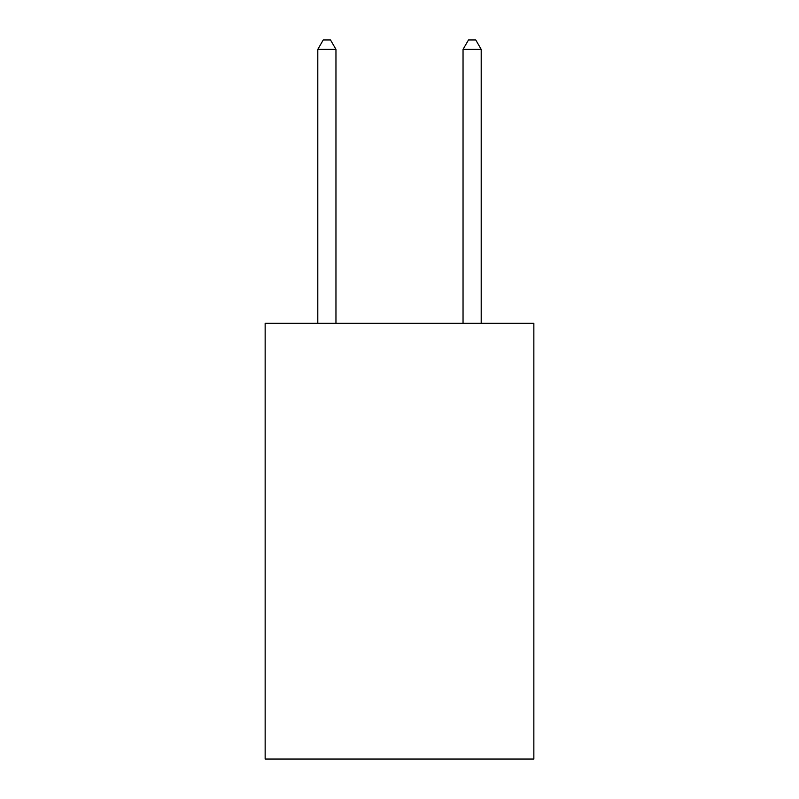 <?xml version="1.0" encoding="UTF-8"?>
<svg xmlns="http://www.w3.org/2000/svg" width="799" height="799" viewBox="0 0 799 799"><rect width="100%" height="100%" fill="white"/><g stroke="black" fill="none" stroke-linecap="round" stroke-linejoin="round"><path stroke-width="1.2" d="M533.852 323.315L533.852 759.05L265.148 759.05L265.148 323.315L533.852 323.315M335.96 323.315L335.96 49.388L317.802 49.388L317.802 323.315M317.802 49.388L323.245 39.95L330.506 39.95L335.96 49.388M481.198 323.315L481.198 49.388L463.04 49.388L463.04 323.315M463.04 49.388L468.494 39.95L475.755 39.95L481.198 49.388"/></g></svg>
